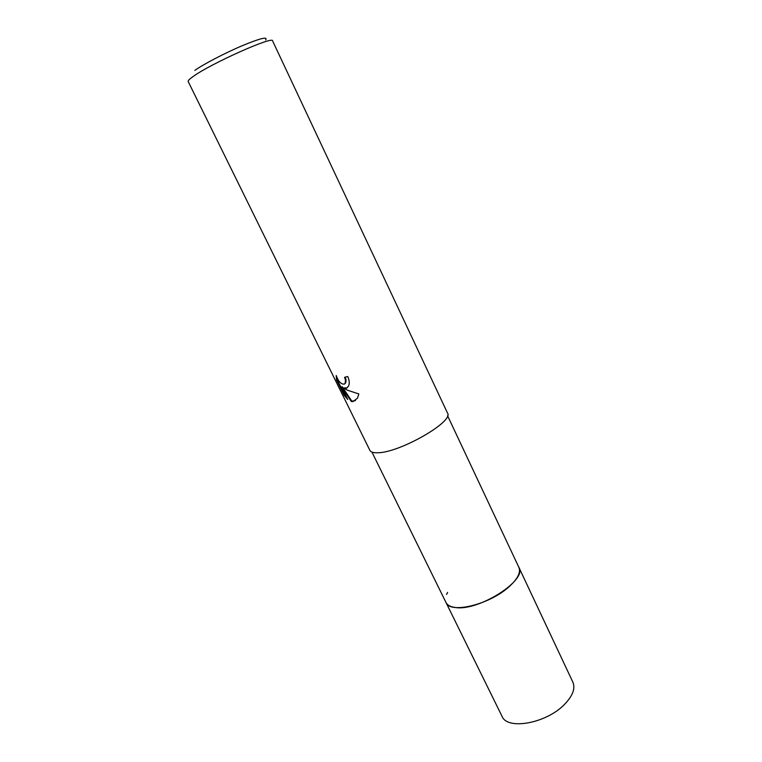 <?xml version="1.0" encoding="UTF-8"?>
<svg xmlns="http://www.w3.org/2000/svg" width="762" height="762" viewBox="0 0 762 762"><rect width="100%" height="100%" fill="white"/><g stroke="black" fill="none" stroke-linecap="round" stroke-linejoin="round"><path stroke-width="1.14" d="M518.779 567.147L518.912 567.414C527.656 580.215 477.984 611.734 455.009 607.447C450.342 606.809 447.342 605.161 445.999 602.504L445.865 602.237M518.817 567.223C528.085 579.882 478.155 611.762 455.009 607.457C450.228 606.8 447.199 605.085 445.903 602.313M446.532 594.455L447.618 592.398M346.396 388.287L343.3 387.953L347.31 390.144L358.835 393.964L357.483 398.193L352.939 401.603L351.311 401.488L341.586 387.001L347.71 399.44L344.1 395.183L336.547 379.847L336.223 375.514C338.318 381.486 341.033 384.353 344.348 384.124L345.205 383.076L345.51 380.276L344.586 377.295L347.748 376.504C349.463 380.371 349.701 383.619 348.463 386.229L346.396 388.287M193.272 76.41C189.528 79.038 187.833 80.734 188.176 81.505L369.903 450.39C370.818 452.19 373.532 452.971 378.047 452.752C400.155 452.523 454.323 421.281 447.504 413.042L272.586 40.881C273.415 35.643 211.141 63.427 193.272 76.41M345.224 377.152L346.062 379.924L345.748 382.734L344.624 383.905M336.623 376.733L337.109 379.486L344.653 394.821L344.1 395.183M337.109 379.486L336.547 379.847M347.234 387.801L343.3 387.953M344.653 394.821L346.824 397.64M341.586 387.001L342.128 386.648L351.844 401.136L355.435 400.612M351.844 401.136L351.311 401.488M265.595 39.948C268.053 36.309 260.061 38.319 241.621 45.958C224.333 53.35 203.454 64.265 194.853 70.361M445.989 602.513C449.875 614.086 489.175 604.78 508.749 587.016C517.588 579.063 520.979 572.529 518.912 567.414L572.891 682.2C575.51 688.486 572.71 695.887 564.509 704.393C546.354 723.424 507.225 730.415 502.025 716.299L371.942 452.095M345.215 383.086L345.748 382.734M518.903 567.414L447.561 415.709"/></g></svg>
